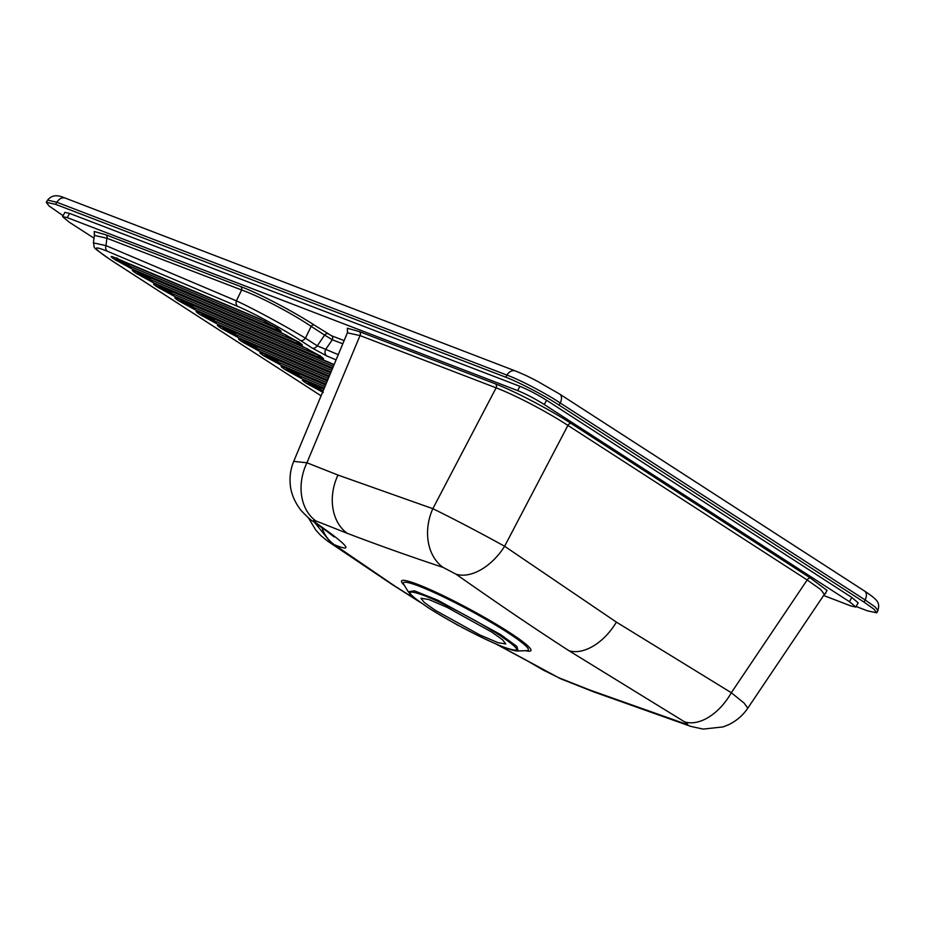<?xml version="1.0" encoding="UTF-8"?>
<svg xmlns="http://www.w3.org/2000/svg" width="925" height="925" viewBox="0 0 925 925"><rect width="100%" height="100%" fill="white"/><g stroke="black" fill="none" stroke-linecap="round" stroke-linejoin="round"><path stroke-width="1.39" d="M823.62 595.469L851.15 606.048L855.845 607.054L849.485 601.701L544.258 404.514C534.928 398.687 526.059 394.038 517.642 390.593L67.282 217.641L62.588 216.635L68.947 221.988L94.026 238.176M62.588 216.635L64.877 212.38L69.572 213.386L519.931 386.326C528.348 389.783 537.228 394.42 546.559 400.259L851.775 597.434L858.134 602.788M63.085 215.71L49.06 205.974L46.25 202.309L55.627 204.344L505.79 377.215C519.041 382.245 543.969 395.287 559.058 405.092L864.066 602.129L873.882 609.124L876.796 612.812L867.396 610.824L856.145 606.499M435.27 610.303L479.797 634.908L498.101 642.725L505.802 643.939L502.564 639.788L491.476 631.891L446.948 607.274L428.657 599.458L420.956 598.255L424.193 602.406L435.27 610.303M94.396 234.846L94.211 231.481L105.993 234.846L240.708 286.577C258.468 293.202 293.641 311.598 314.084 324.964L331.578 335.775A3.214 2.509 -69 0 1 332.295 339.764L324.652 335.081L317.263 345.834A5.353 3.307 122.9 0 1 312.303 348.124L326.814 355.963L336.076 359.883M461.24 626.93L457.158 624.71M418.25 600.926L394.744 585.999L334.341 544.698C350.98 551.554 349.662 547.727 330.387 533.216L316.477 523.215C312.858 520.498 312.65 519.734 315.841 520.914L347.176 533.286C378.29 545.16 410.284 556.538 443.156 567.43L455.886 574.113A47.649 29.299 -54.9 0 0 504.611 546.27L567.915 425.396C546.328 411.382 515.41 395.195 496.124 387.841L360.022 335.567L347.372 332.827L293.722 461.367L306.927 462.778A47.649 37.231 112.1 0 0 315.841 520.914M455.886 574.113C495.777 602.036 529.701 625.323 568.967 650.726L684.5 721.801C688.327 724.171 688.593 724.853 685.298 723.859L589.757 689.992L558.353 677.574L496.968 644.39M684.5 721.801A47.649 29.438 -59.4 0 0 731.317 692.721L807.178 579.963L820.591 589.445L824.36 594.37L747.782 708.203L744.128 703.104L731.317 692.721L616.397 622.12A47.649 29.38 -57.1 0 1 568.967 650.726M454.129 623.045L458.222 625.508M495.8 643.893L528.568 661.572A47.649 29.646 -60 0 0 530.73 662.647M528.568 661.572L543.276 670.07A47.649 29.658 -60 0 0 545.484 671.157M543.276 670.07L561.914 679.308A47.649 37.278 -67.9 0 1 561.914 679.308A47.649 37.278 -67.9 0 1 558.353 677.574M561.926 679.308L593.781 691.9L690.848 726.403A47.649 36.988 -71.5 0 1 685.298 723.859M110.942 260.064A5.353 3.307 -57.1 0 0 111.208 260.272C89.158 244.582 95.576 249.449 93.402 242.882L105.959 245.599L236.372 300.845C253.334 308.638 285.27 325.912 305.423 338.18L317.263 345.834L325.692 349.349A5.353 4.186 112.9 0 0 326.814 355.963M105.993 234.846A3.214 2.509 -69 0 1 106.93 238.257L94.385 235.401L93.402 242.882M314.084 324.964A3.214 1.977 -57.1 0 0 311.147 326.363C291.595 313.124 259.22 296.173 241.633 289.988L236.372 300.845A5.353 4.174 113 0 0 237.864 306.499C253.08 312.812 283.027 329.092 300.463 340.469L312.303 348.124M347.557 331.693L347.349 328.213L359.316 331.589A3.214 2.509 111 0 1 360.022 335.567L306.927 462.778L337.972 475.057L432.831 508.692C451.157 517.572 482.168 533.806 504.611 546.27L616.397 622.12M314.697 522.544L331.532 543.438L327.762 541.217L392.524 584.773L420.1 602.244M321.9 527.724A47.649 37.278 114.1 0 0 334.341 544.698M334.11 536.905L326.768 531.216A47.649 29.068 -54.3 0 0 330.387 533.216M326.768 531.216L312.8 521.18A47.649 29.057 -54.3 0 0 316.477 523.215M359.316 331.589L495.407 383.852A3.214 2.509 111 0 1 496.124 387.841L432.831 508.692A47.649 37.104 108.4 0 0 443.156 567.43M240.708 286.577A3.214 2.509 -69 0 1 241.633 289.988L106.93 238.257L105.959 245.599A5.353 4.174 113 0 0 107.439 251.265L237.864 306.499M327.589 333.694A3.214 1.977 -57.1 0 0 324.652 335.081L311.147 326.363L305.423 338.18A5.353 3.307 122.9 0 1 300.463 340.469M111.543 260.457L321.079 395.819L111.22 260.283A5.353 3.307 -57.1 0 0 111.543 260.457C92.639 247.865 91.274 244.801 107.439 251.265M864.008 590.774A8.568 5.284 122.9 0 1 864.621 591.087C878.334 600.325 880.01 602.603 877.894 610.512L875.154 606.985L865.106 599.932L560.215 402.965C545.507 393.183 520.047 379.863 506.946 375.099L505.79 377.215M65.478 198.181C61.096 196.551 53.731 192.805 47.568 200.124L56.888 202.263L506.946 375.099A8.568 6.683 111 0 1 515.537 371.017L65.478 198.181A8.568 6.683 111 0 0 56.888 202.263L55.627 204.344M849.485 601.701L851.775 597.434M67.282 217.641L69.572 213.386M517.642 390.593L519.931 386.326M544.258 404.514L546.559 400.259M500.668 634.608L516.867 646.436L518.173 650.957C516.52 651.373 511.722 650.113 503.767 647.176C486.111 640.505 450.359 622.074 427.674 607.332C404.086 591.063 412.053 595.353 408.272 591.792L414.4 590.809L437.872 600.256L500.668 634.608A5.353 3.307 122.9 0 1 498.702 634.666C477.693 620.964 441.653 602.117 423.303 595.214C404.248 588.52 405.832 592.624 428.044 607.528A5.353 3.307 122.9 0 1 427.662 607.332A5.353 3.307 122.9 0 1 427.338 607.066M428.044 607.528C449.064 621.218 485.105 640.065 503.443 646.98C522.498 653.674 520.914 649.57 498.702 634.666M518.173 650.969L526.857 650.633A70.913 7.169 -151.7 0 0 507.247 632.307A70.913 7.169 -151.7 0 0 418.99 586.138A70.913 7.169 -151.7 0 0 403.774 584.357L408.272 591.792M404.398 585.398A73.445 7.423 28.3 0 1 417.684 584.392A73.445 7.423 28.3 0 1 509.085 632.214A73.445 7.423 28.3 0 1 525.643 650.68M132.067 268.967L114.457 259.335C110.202 256.41 110.063 255.751 114.052 257.335A10.707 8.383 112.9 0 0 115.07 257.867L261.185 319.553A10.707 8.383 -67.1 0 1 260.168 319.021L276.98 328.132C281.986 331.462 282.391 332.306 278.182 330.653L132.067 268.967A10.707 8.383 -67.1 0 1 129.488 266.042L275.615 327.728A10.707 8.383 112.9 0 0 278.182 330.653M114.052 257.335L260.168 319.021M114.457 259.335A10.707 7.331 -56.4 0 0 117.926 259.717L129.488 266.042A10.707 8.383 -67.1 0 0 126.922 263.116L265.579 321.646M117.66 258.399C115.035 257.358 115.128 257.798 117.926 259.717A10.707 7.331 123.6 0 1 119.209 259.624M261.185 319.553L276.355 327.797A10.707 6.602 -57.1 0 0 276.98 328.132M275.268 327.103A10.707 8.383 -67.1 0 1 275.615 327.728L277.026 328.236M116.099 260.399A10.707 5.816 -57.8 0 0 119.001 260.411A10.707 5.816 -57.8 0 1 120.516 260.168M153.307 282.692L135.709 273.06C131.442 270.135 131.304 269.464 135.293 271.06A10.707 8.383 112.9 0 0 136.31 271.592L282.426 333.278A10.707 8.383 -67.1 0 1 281.408 332.734L298.232 341.857C303.227 345.187 303.631 346.031 299.422 344.377L153.307 282.692A10.707 8.383 -67.1 0 1 150.74 279.766L296.856 341.452A10.707 8.383 112.9 0 0 299.422 344.377M135.293 271.06L281.408 332.734M135.709 273.06A10.707 7.331 -56.4 0 0 139.166 273.442L150.74 279.766A10.707 8.383 -67.1 0 0 148.162 276.841L286.819 335.37M138.9 272.123C136.276 271.083 136.368 271.522 139.166 273.442A10.707 7.331 123.6 0 1 140.45 273.338M282.426 333.278L297.596 341.522A10.707 6.602 -57.1 0 0 298.232 341.857M296.509 340.828A10.707 8.383 -67.1 0 1 296.856 341.452L298.266 341.961M137.339 274.124A10.707 5.816 -57.8 0 0 140.242 274.135A10.707 5.816 -57.8 0 1 141.756 273.892M174.548 296.416L156.949 286.785C152.683 283.859 152.544 283.189 156.533 284.784A10.707 8.383 112.9 0 0 157.551 285.316L303.666 347.002A10.707 8.383 -67.1 0 1 302.66 346.459L319.472 355.57C324.478 358.912 324.872 359.756 320.663 358.091L174.548 296.416A10.707 8.383 -67.1 0 1 171.981 293.491L318.096 355.165A10.707 8.383 112.9 0 0 320.663 358.091M156.533 284.784L302.66 346.459M156.949 286.785A10.707 7.331 -56.4 0 0 160.407 287.155L171.981 293.491A10.707 8.383 -67.1 0 0 169.414 290.566L308.071 349.095M160.141 285.837C157.528 284.796 157.608 285.235 160.407 287.155A10.707 7.331 123.6 0 1 161.69 287.062M303.666 347.002L318.836 355.246A10.707 6.602 -57.1 0 0 319.472 355.57M317.749 354.553A10.707 8.383 -67.1 0 1 318.096 355.165L319.507 355.686M158.58 287.848A10.707 5.816 -57.8 0 0 161.482 287.86A10.707 5.816 -57.8 0 1 162.997 287.617M332.711 367.942L195.834 310.164L179.022 301.053A10.707 6.602 -57.1 0 0 182.213 301.249L193.267 307.239L333.37 366.369M181.427 299.584C178.664 298.498 178.93 299.053 182.213 301.249A10.707 6.602 122.9 0 1 183.636 301.087M178.328 298.821L178.837 299.064A10.707 8.383 -67.1 0 1 177.82 298.532L334.145 364.508M179.022 301.053C174.016 297.711 173.623 296.867 177.82 298.532M195.834 310.164A10.707 8.383 -67.1 0 1 193.267 307.239A10.707 8.383 -67.1 0 0 190.7 304.313L334.017 364.808M331.023 371.989L217.074 323.889L200.262 314.766A10.707 6.602 -57.1 0 0 203.454 314.962L214.508 320.963L331.682 370.416M202.667 313.309C199.904 312.222 200.17 312.777 203.454 314.962A10.707 6.602 122.9 0 1 204.876 314.812M199.569 312.546L200.077 312.789A10.707 8.383 -67.1 0 1 199.072 312.245L332.457 368.555M200.262 314.766C195.256 311.436 194.863 310.592 199.072 312.245M217.074 323.889A10.707 8.383 -67.1 0 1 214.508 320.963A10.707 8.383 -67.1 0 0 211.941 318.027L332.329 368.855M329.335 376.024L238.315 337.602L221.503 328.491A10.707 6.602 -57.1 0 0 224.694 328.687L235.748 334.677L329.994 374.463M223.908 327.034C221.156 325.947 221.41 326.502 224.694 328.687A10.707 6.602 122.9 0 1 226.116 328.537M220.809 326.271L221.318 326.513A10.707 8.383 -67.1 0 1 220.312 325.97L330.768 372.602M221.503 328.491C216.496 325.161 216.103 324.317 220.312 325.97M238.315 337.602A10.707 8.383 -67.1 0 1 235.748 334.677A10.707 8.383 -67.1 0 0 233.181 331.751L330.641 372.891M308.858 381.909C306.094 380.822 306.36 381.377 309.644 383.574L320.697 389.564A10.707 8.383 112.9 0 0 322.652 392.038M315.147 385.135L318.131 386.627A10.707 8.383 -67.1 0 1 320.697 389.564L323.241 390.627M311.066 383.413A10.707 6.602 -57.1 0 0 309.644 383.574A10.707 6.602 122.9 0 1 306.453 383.366C301.446 380.036 301.053 379.192 305.262 380.846A10.707 8.383 112.9 0 0 306.267 381.389L323.981 388.858M323.264 392.489L306.453 383.366M305.262 380.846L324.016 388.766M287.617 368.185C284.854 367.098 285.12 367.653 288.403 369.85L299.457 375.839A10.707 8.383 112.9 0 0 302.024 378.764L285.212 369.653C280.206 366.312 279.812 365.467 284.01 367.132A10.707 8.383 112.9 0 0 285.027 367.664L325.669 384.823M324.27 388.153L302.024 378.764M293.896 371.411L296.89 372.914A10.707 8.383 -67.1 0 1 299.457 375.839L324.929 386.592M289.826 369.688A10.707 6.602 -57.1 0 0 288.403 369.85A10.707 6.602 122.9 0 1 285.212 369.653M284.01 367.132L325.704 384.731M268.608 355.986L267.186 356.137L278.217 362.114A10.707 8.383 112.9 0 0 280.784 365.04L263.983 355.94C258.988 352.598 258.584 351.766 262.793 353.419A10.707 8.383 112.9 0 0 263.81 353.951L327.358 380.776M325.958 384.106L280.784 365.04M272.69 357.709L275.65 359.189A10.707 8.383 -67.1 0 1 278.217 362.114L326.618 382.545M267.186 356.137L263.983 355.94M262.793 353.419L327.392 380.684M266.4 354.483C263.637 353.396 263.903 353.94 267.175 356.137M245.113 340.735C242.489 339.695 242.581 340.134 245.379 342.053L256.942 348.378A10.707 8.383 112.9 0 0 259.52 351.303L241.911 341.683C237.656 338.747 237.517 338.087 241.506 339.672A10.707 8.383 112.9 0 0 242.523 340.203L329.046 376.729M327.647 380.071L259.52 351.303M251.392 343.95L254.375 345.453A10.707 8.383 -67.1 0 1 256.942 348.378L328.306 378.498M247.969 342.504A10.707 5.816 122.2 0 0 246.455 342.747A10.707 5.816 122.2 0 1 243.552 342.736M246.663 341.961A10.707 7.331 123.6 0 0 245.379 342.053A10.707 7.331 123.6 0 1 241.911 341.683M241.506 339.672L329.08 376.637M275.65 359.189L327.265 380.973M296.89 372.914L325.577 385.02M318.131 386.627L323.889 389.067M245.9 342.389A10.707 6.602 122.9 0 1 247.322 342.238M254.375 345.453L328.953 376.938M230.198 330.26L233.181 331.751M208.958 316.535L211.941 318.027M187.706 302.81L190.7 304.313M160.927 287.502A10.707 6.602 122.9 0 1 162.349 287.34M166.419 289.062L169.414 290.566M139.687 273.777A10.707 6.602 122.9 0 1 141.109 273.615M145.179 275.338L148.162 276.841M118.446 260.052A10.707 6.602 122.9 0 1 119.868 259.902M123.938 261.613L126.922 263.116M495.407 383.852C513.849 390.789 550.04 409.706 571.188 423.5A3.214 1.977 122.9 0 0 567.915 425.396L807.178 579.963A3.214 1.977 122.9 0 1 810.45 578.067L690.825 500.783L696.872 503.108M593.781 691.9A47.649 37.197 -69 0 1 589.757 689.992M825.204 593.596L827.066 590.451L810.45 578.067M338.261 354.657L325.692 349.349L332.295 339.764L342.793 343.788M337.972 475.057A47.649 37.197 111 0 0 347.176 533.286M571.188 423.5L690.825 500.783M331.578 335.775L344.123 340.597M559.058 405.092L560.215 402.965A8.568 5.284 122.9 0 0 559.729 394.119L864.621 591.087A8.568 5.284 122.9 0 1 865.106 599.932L864.066 602.129M858.146 602.788L855.845 607.043M276.355 327.797L278.598 329.358L277.465 328.063M297.596 341.522L299.85 343.083L298.706 341.788M318.836 355.246L321.091 356.807L319.946 355.512M178.837 299.064L334.098 364.6M200.077 312.789L332.41 368.647M221.318 326.513L330.734 372.694M462.234 627.601L463.899 628.353M690.848 726.403L703.139 729.097L723.061 726.923L728.414 724.795C736.369 721.014 742.821 715.487 747.782 708.203M824.348 594.37L825.713 593.399M327.762 541.217L321.044 535.772L315.772 530.071L308.383 517.769M312.8 521.18C311.147 520.509 307.273 516.971 301.18 510.565C292.323 499.303 290.531 489.047 290.23 484.11C289.537 476.248 290.704 468.663 293.722 461.367M94.743 234.95L94.257 234.326L94.385 235.401M347.43 331.15L347.372 332.827M559.729 394.119L536.986 381.031C530.742 377.863 526.66 375.562 515.537 371.017M47.568 200.135L46.25 202.309M877.894 610.512L876.796 612.812"/></g></svg>
